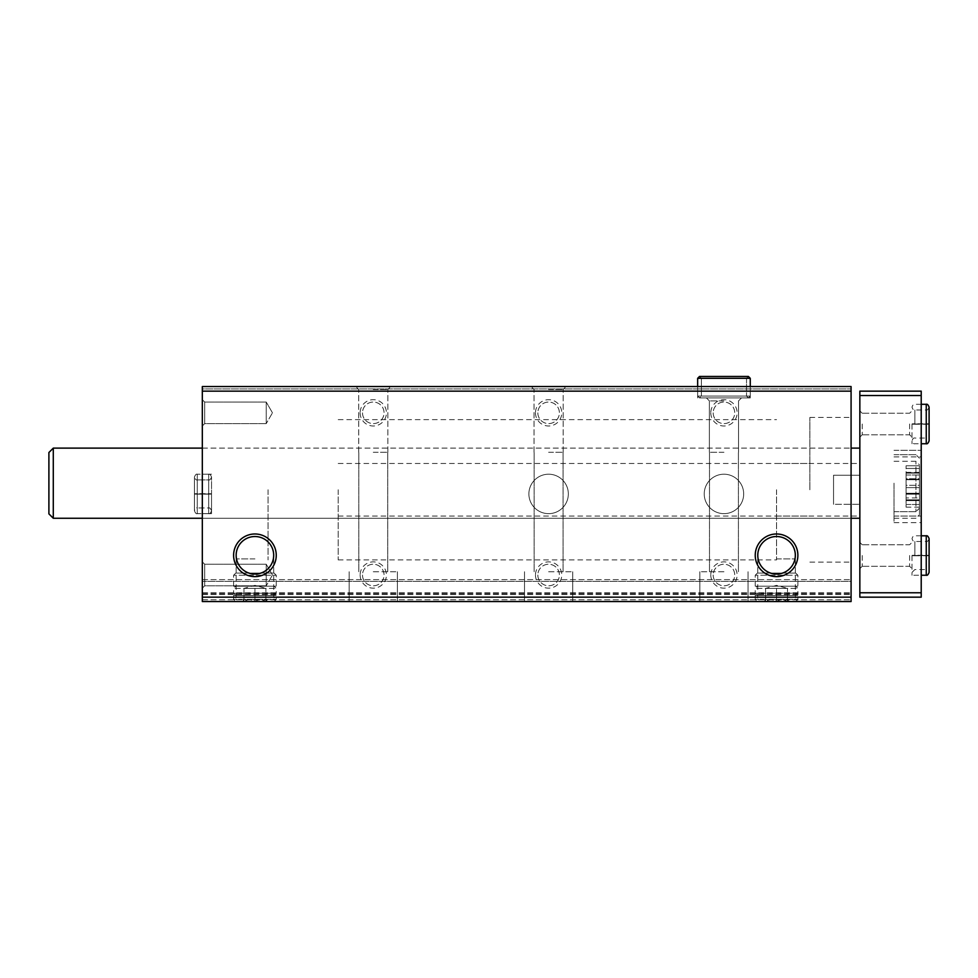 <?xml version="1.0" encoding="UTF-8"?>
<svg xmlns="http://www.w3.org/2000/svg" width="978" height="978" viewBox="0 0 978 978"><rect width="100%" height="100%" fill="white"/><g stroke="black" fill="none" stroke-linecap="round" stroke-linejoin="round"><path stroke-width="0.73" stroke-dasharray="4.89 3.67" d="M373.278 601.543L397.386 601.543L373.278 601.543M548.609 601.543L572.729 601.543L548.609 601.543M723.952 601.543L699.845 601.543L723.952 601.543M851.08 597.167L202.324 597.167L202.324 601.543L851.08 601.543L202.324 601.543L851.08 601.543L202.324 601.543L202.324 579.624L202.324 601.543L202.324 592.778L202.324 601.543L851.08 601.543L851.08 386.542L851.08 388.951L851.08 386.542L851.08 388.951L851.08 386.542L851.08 388.951L851.08 386.542L202.324 386.542L851.08 386.542L202.324 386.542L851.08 386.542L202.324 386.542L851.08 386.542L202.324 386.542L202.324 388.951L851.08 388.951L202.324 388.951L202.324 386.542L202.324 388.951L202.324 386.542L202.324 388.951L202.324 386.542L202.324 388.951L851.08 388.951M254.928 601.543L276.248 601.543L254.928 601.543M776.556 601.543L755.236 601.543L776.556 601.543M528.89 493.927A19.731 19.731 0 0 0 558.475 511.017A19.731 19.731 0 0 0 558.475 476.848A19.731 19.731 0 0 0 528.89 493.927A19.731 19.731 0 0 0 558.475 511.017A19.731 19.731 0 0 0 558.475 476.848A19.731 19.731 0 0 0 528.89 493.927M704.233 493.927A19.731 19.731 0 0 0 733.818 511.017A19.731 19.731 0 0 0 733.818 476.848A19.731 19.731 0 0 0 704.233 493.927A19.731 19.731 0 0 0 733.818 511.017A19.731 19.731 0 0 0 733.818 476.848A19.731 19.731 0 0 0 704.233 493.927M360.124 575.027A13.154 13.154 0 0 0 379.855 586.409A13.154 13.154 0 0 0 379.855 563.634A13.154 13.154 0 0 0 360.124 575.027M360.124 412.838A13.154 13.154 0 0 0 379.855 424.232A13.154 13.154 0 0 0 379.855 401.445A13.154 13.154 0 0 0 360.124 412.838M535.467 575.027A13.154 13.154 0 0 0 555.186 586.409A13.154 13.154 0 0 0 555.186 563.634A13.154 13.154 0 0 0 535.467 575.027M535.467 412.838A13.154 13.154 0 0 0 555.186 424.232A13.154 13.154 0 0 0 555.186 401.445A13.154 13.154 0 0 0 535.467 412.838M710.798 575.027A13.154 13.154 0 0 0 730.529 586.409A13.154 13.154 0 0 0 730.529 563.634A13.154 13.154 0 0 0 710.798 575.027M710.798 412.838A13.154 13.154 0 0 0 730.529 424.232A13.154 13.154 0 0 0 730.529 401.445A13.154 13.154 0 0 0 710.798 412.838M202.324 597.167L202.324 388.951M373.278 386.542L390.809 386.542L373.278 386.542M548.609 386.542L566.152 386.542L548.609 386.542M723.952 386.542L750.26 386.542L723.952 386.542M202.324 493.927L202.324 513.658L202.324 493.927M202.324 588.181L202.324 561.873L202.324 588.181L202.324 561.873L202.324 588.181L204.695 585.798L204.695 564.245L204.695 585.798L266.236 585.798L266.236 564.245L266.236 585.798L266.236 564.245L266.236 585.798L204.695 585.798L204.695 564.245L204.695 585.798L202.324 588.181M202.324 425.992L202.324 399.684L202.324 425.992L202.324 399.684L202.324 425.992L204.695 423.608L204.695 402.056L204.695 423.608L266.236 423.608L266.236 402.056L266.236 423.608L266.236 402.056L266.236 423.608L204.695 423.608L204.695 402.056L204.695 423.608L202.324 425.992M202.324 483.193L202.324 448.12L202.324 483.193M202.324 581.384L202.324 592.778L202.324 579.624L202.324 581.384L851.08 581.384L851.08 579.624L851.08 594.526L851.08 581.384L202.324 581.384M851.08 489.77L851.08 417.435L851.08 489.77M851.08 483.193L851.08 448.12L851.08 483.193M851.08 601.543L851.08 593.658L851.08 601.543M202.324 593.658L851.08 593.658L202.324 593.658M202.324 579.624L851.08 579.624L202.324 579.624M776.556 558.903L795.334 558.903L776.556 558.903M776.556 597.13L795.334 597.13L776.556 597.13M254.928 558.903L236.15 558.903L254.928 558.903M254.928 597.13L236.15 597.13L254.928 597.13M757.779 555.296A18.778 18.778 0 0 0 785.945 571.555A18.778 18.778 0 0 0 785.945 539.037A18.778 18.778 0 0 0 757.779 555.296M236.15 555.296A18.778 18.778 0 0 0 264.304 571.555A18.778 18.778 0 0 0 264.304 539.037A18.778 18.778 0 0 0 236.15 555.296M723.952 571.739L699.845 571.739L723.952 571.739M723.952 452.288L709.38 452.288L723.952 452.288M723.952 397.936L750.26 397.936L723.952 397.936M723.952 400.894L709.38 400.894L723.952 400.894M548.609 571.739L572.729 571.739L548.609 571.739M548.609 452.288L563.181 452.288L548.609 452.288M548.609 389.501L563.181 389.501L548.609 389.501M373.278 571.739L397.386 571.739L373.278 571.739M373.278 452.288L387.85 452.288L373.278 452.288M373.278 389.501L387.85 389.501L373.278 389.501M713.182 412.838A10.782 10.782 0 0 0 729.343 422.166A10.782 10.782 0 0 0 729.343 403.498A10.782 10.782 0 0 0 713.182 412.838A10.782 10.782 0 0 0 723.952 423.608A10.782 10.782 0 0 0 734.735 412.838A10.782 10.782 0 0 0 723.952 402.056A10.782 10.782 0 0 0 713.182 412.838M713.182 575.027A10.782 10.782 0 0 0 729.343 584.355A10.782 10.782 0 0 0 729.343 565.687A10.782 10.782 0 0 0 713.182 575.027A10.782 10.782 0 0 0 723.952 585.798A10.782 10.782 0 0 0 734.735 575.027A10.782 10.782 0 0 0 723.952 564.245A10.782 10.782 0 0 0 713.182 575.027M537.839 412.838A10.782 10.782 0 0 0 554 422.166A10.782 10.782 0 0 0 554 403.498A10.782 10.782 0 0 0 537.839 412.838A10.782 10.782 0 0 0 548.609 423.608A10.782 10.782 0 0 0 559.392 412.838A10.782 10.782 0 0 0 548.609 402.056A10.782 10.782 0 0 0 537.839 412.838M537.839 575.027A10.782 10.782 0 0 0 554 584.355A10.782 10.782 0 0 0 554 565.687A10.782 10.782 0 0 0 537.839 575.027A10.782 10.782 0 0 0 548.609 585.798A10.782 10.782 0 0 0 559.392 575.027A10.782 10.782 0 0 0 548.609 564.245A10.782 10.782 0 0 0 537.839 575.027M362.496 412.838A10.782 10.782 0 0 0 378.669 422.166A10.782 10.782 0 0 0 378.669 403.498A10.782 10.782 0 0 0 362.496 412.838A10.782 10.782 0 0 0 373.278 423.608A10.782 10.782 0 0 0 384.048 412.838A10.782 10.782 0 0 0 373.278 402.056A10.782 10.782 0 0 0 362.496 412.838M362.496 575.027A10.782 10.782 0 0 0 378.669 584.355A10.782 10.782 0 0 0 378.669 565.687A10.782 10.782 0 0 0 362.496 575.027A10.782 10.782 0 0 0 373.278 585.798A10.782 10.782 0 0 0 384.048 575.027A10.782 10.782 0 0 0 373.278 564.245A10.782 10.782 0 0 0 362.496 575.027M272.459 412.838L266.236 402.056L272.459 412.838L266.236 423.608L272.459 412.838M272.459 575.027L266.236 564.245L272.459 575.027L266.236 585.798L272.459 575.027M211.529 493.927L211.529 513.658L211.529 493.927M268.07 489.77L268.07 559.905L268.07 489.77M776.556 489.77L776.556 559.905L776.556 489.77M809.87 489.77L809.87 417.435L809.87 489.77M338.205 489.77L338.205 559.905L338.205 489.77M833.537 475.235L833.537 504.306L833.537 475.235L859.845 475.235L859.845 463.462L859.845 516.066L859.845 475.235L833.537 475.235L833.537 504.306L859.845 504.306L833.537 504.306L833.537 475.235M919.454 493.499L919.454 472.741L919.454 497.924L919.454 493.242L906.093 493.499L906.093 478.755L906.093 500.602L906.093 493.242L919.454 493.499M919.454 468.462L919.454 473.144L919.454 465.772L919.454 473.144L919.454 465.772L919.454 468.462L906.093 468.462L906.093 465.772L906.093 478.755L906.093 468.462L919.454 468.462M919.454 497.924L919.454 493.242L919.454 500.602L919.454 497.924L906.093 497.924L919.454 497.924M919.454 483.193L919.454 508.181L919.454 483.193M919.454 478.755L919.454 472.741L919.454 478.755L906.093 478.755L906.093 487.619L906.093 472.741L906.093 478.755L919.454 478.755M859.845 483.193L859.845 448.12L859.845 483.193M53.289 448.12L48.9 452.508L48.9 513.878L48.9 452.508L48.9 513.878L53.289 518.254L53.289 448.12L53.289 518.254L53.289 448.12L859.845 448.12M921.215 592.778L921.215 597.167L859.845 597.167L859.845 592.778L921.215 592.778L921.215 391.139L859.845 391.139L859.845 395.528L921.215 395.528M859.845 592.778L859.845 395.528M859.845 424.012L859.845 437.166L859.845 424.012M859.845 555.516L859.845 568.67L859.845 555.516M921.215 483.193L921.215 516.066L921.215 483.193M921.215 489.77L921.215 522.643L921.215 489.77M921.215 424.012L921.215 443.743L921.215 424.012M921.215 555.516L921.215 575.247L921.215 555.516M862.217 555.516L862.217 566.299L862.217 555.516M909.626 555.516L909.626 566.299L909.626 555.516M912.009 555.516L912.009 575.247L912.009 555.516M862.217 424.012L862.217 434.794L862.217 424.012M909.626 424.012L909.626 434.794L909.626 424.012M912.009 424.012L912.009 443.743L912.009 424.012M894.026 489.77L894.026 522.643L894.026 489.77M894.026 483.193L894.026 516.066L894.026 483.193M919.454 489.77L919.454 514.758L919.454 489.77M919.454 504.501L919.454 499.819L919.454 507.179L919.454 504.501L906.093 504.501L906.093 507.179L906.093 499.819L906.093 504.501L919.454 504.501M919.454 500.064L919.454 485.332L919.454 500.21L906.093 500.064L906.093 494.196L906.093 500.21L919.454 500.064M919.454 485.332L919.454 479.318L919.454 485.332L906.093 485.332L906.093 494.196L906.093 479.318L906.093 485.332L919.454 485.332M919.454 475.027L919.454 479.721L919.454 472.35L919.454 475.027L906.093 475.027L906.093 472.35L906.093 479.721L906.093 475.027L919.454 475.027M906.093 479.464L919.454 479.464L906.093 479.464M906.093 472.887L919.454 472.887L906.093 472.887M921.215 535.797L914.858 535.797C913.721 535.406 912.767 536.347 912.009 538.646C912.767 540.932 913.721 541.885 914.858 541.494L926.252 541.494L926.252 555.48C929.931 555.406 929.931 555.345 926.252 555.272C929.931 555.345 929.931 555.406 926.252 555.48L914.858 555.48L914.858 541.494L914.858 555.565C911.178 555.626 911.178 555.7 914.858 555.761L914.858 555.272C911.178 555.345 911.178 555.406 914.858 555.48C911.178 555.406 911.178 555.345 914.858 555.272L926.252 555.272L926.252 535.797M914.858 555.761L926.252 555.761C929.931 555.7 929.931 555.626 926.252 555.565L914.858 555.565C911.178 555.626 911.178 555.7 914.858 555.761M926.252 575.247L926.252 555.761C929.931 555.7 929.931 555.626 926.252 555.565L926.252 569.551C927.132 569.062 928.073 570.015 929.1 572.399M921.215 404.293L914.858 404.293C913.721 403.902 912.767 404.843 912.009 407.141C912.767 409.427 913.721 410.381 914.858 409.99L926.252 409.99L926.252 423.975C929.931 423.902 929.931 423.841 926.252 423.767C929.931 423.841 929.931 423.902 926.252 423.975L914.858 423.975L914.858 409.99L914.858 424.061C911.178 424.122 911.178 424.195 914.858 424.256L914.858 423.767C911.178 423.841 911.178 423.902 914.858 423.975C911.178 423.902 911.178 423.841 914.858 423.767L926.252 423.767L926.252 404.293M914.858 424.256L926.252 424.256C929.931 424.195 929.931 424.122 926.252 424.061L914.858 424.061C911.178 424.122 911.178 424.195 914.858 424.256M926.252 443.743L926.252 424.256C929.931 424.195 929.931 424.122 926.252 424.061L926.252 438.046C927.132 437.569 928.073 438.511 929.1 440.895M755.236 595.406L797.877 595.406L755.236 595.406L755.236 599.355L797.877 599.355L755.236 599.355L757.424 601.543L795.689 601.543L757.424 601.543M763.842 601.543L789.27 601.543L763.842 601.543L765.591 599.795M757.424 595.406L795.689 595.406L757.424 595.406L755.236 593.218L797.877 593.218L755.236 593.218L755.236 588.389L797.877 588.389L755.236 588.389L757.424 586.201L795.689 586.201L757.424 586.201M755.236 586.201L797.877 586.201L755.236 586.201L755.236 575.247L797.877 575.247L755.236 575.247L757.424 573.047L795.689 573.047L757.424 573.047M765.591 601.482C765.591 599.282 765.591 599.282 765.591 601.482C765.591 599.282 765.591 599.282 765.591 601.482C769.221 599.282 772.877 599.282 776.556 601.482C780.187 599.282 783.843 599.282 787.51 601.482C787.51 599.282 787.51 599.282 787.51 601.482C787.51 599.282 787.51 599.282 787.51 601.482C783.879 599.282 780.236 599.282 776.556 601.482C772.926 599.282 769.27 599.282 765.591 601.482L765.591 588.389L765.591 601.482M776.556 588.389L776.556 601.482L776.556 588.389L787.51 588.389L787.51 601.482L787.51 588.389L776.556 588.389M765.591 588.389L787.51 588.389L765.591 588.389L776.556 585.357L787.51 588.389M233.608 595.406L276.248 595.406L233.608 595.406L233.608 599.355L276.248 599.355L233.608 599.355L235.796 601.543L274.048 601.543L235.796 601.543M242.214 601.543L267.63 601.543L242.214 601.543L243.962 599.795M235.796 595.406L274.048 595.406L235.796 595.406L233.608 593.218L276.248 593.218L233.608 593.218L233.608 588.389L276.248 588.389L233.608 588.389L235.796 586.201L274.048 586.201L235.796 586.201M233.608 586.201L276.248 586.201L233.608 586.201L233.608 575.247L276.248 575.247L233.608 575.247L235.796 573.047L274.048 573.047L235.796 573.047M243.962 601.482C243.962 599.282 243.962 599.282 243.962 601.482C243.962 599.282 243.962 599.282 243.962 601.482C247.593 599.282 251.248 599.282 254.928 601.482C258.547 599.282 262.202 599.282 265.882 601.482C265.882 599.282 265.882 599.282 265.882 601.482C265.882 599.282 265.882 599.282 265.882 601.482C262.251 599.282 258.595 599.282 254.928 601.482C251.297 599.282 247.642 599.282 243.962 601.482L243.962 588.389L243.962 601.482M254.928 588.389L254.928 601.482L254.928 588.389L265.882 588.389L265.882 601.482L265.882 588.389L254.928 588.389M243.962 588.389L265.882 588.389L243.962 588.389L254.928 585.357L265.882 588.389M697.656 396.066L697.656 386.542L697.656 396.066L699.514 397.936L701.385 396.066L699.514 397.936L697.656 396.066L697.656 378.315L699.514 376.457L701.385 378.315L699.514 376.457L697.656 378.315L750.26 378.315L697.656 378.315L697.656 396.066L699.514 397.936L701.385 396.066L701.385 378.315L699.514 376.457L701.385 378.315L746.532 378.315L701.385 378.315L746.532 378.315L701.385 378.315L701.385 396.066L699.514 397.936L697.656 396.066L750.26 396.066L697.656 396.066M701.385 396.066L701.385 378.315L701.385 396.066L746.532 396.066L701.385 396.066M699.514 376.457L748.39 376.457L746.532 378.315L746.532 396.066L748.39 397.936L699.514 397.936L748.39 397.936L699.514 397.936L748.39 397.936L750.26 396.066L748.39 397.936L746.532 396.066L746.532 378.315L748.39 376.457L699.514 376.457L697.656 378.315L750.26 378.315L750.26 397.936L750.26 386.542M208.681 494.171L197.275 494.171L197.275 513.658L197.275 493.694C193.607 493.756 193.607 493.817 197.275 493.89L208.681 493.89C212.348 493.817 212.348 493.756 208.681 493.694L197.275 493.694C193.607 493.756 193.607 493.817 197.275 493.89L208.681 493.89C212.348 493.817 212.348 493.756 208.681 493.694L197.275 493.694C193.607 493.756 193.607 493.817 197.275 493.89C193.607 493.817 193.607 493.756 197.275 493.694L197.275 474.208C196.37 473.743 195.417 474.697 194.426 477.056L194.426 510.809C195.417 513.169 196.37 514.11 197.275 513.658L197.275 474.208C196.37 473.743 195.417 474.697 194.426 477.056L194.426 510.809C195.417 508.45 196.37 507.496 197.275 507.961L197.275 479.905C196.37 480.357 195.417 479.416 194.426 477.056L194.426 493.792L194.426 477.056C195.417 479.416 196.37 480.357 197.275 479.905L197.275 507.961C196.37 507.496 195.417 508.45 194.426 510.809L194.426 494.073L194.426 510.809C195.417 513.169 196.37 514.11 197.275 513.658L197.275 494.171C193.607 494.11 193.607 494.037 197.275 493.976C193.607 494.037 193.607 494.11 197.275 494.171L208.681 494.171C212.348 494.11 212.348 494.037 208.681 493.976L197.275 493.976C193.607 494.037 193.607 494.11 197.275 494.171C193.607 494.11 193.607 494.037 197.275 493.976L197.275 507.961L197.275 493.976L208.681 493.976L208.681 507.961L208.681 493.89C212.348 493.817 212.348 493.756 208.681 493.694C212.348 493.756 212.348 493.817 208.681 493.89L208.681 479.905C209.634 480.332 210.576 479.391 211.529 477.056C210.576 474.721 209.634 473.768 208.681 474.208L208.681 493.694L208.681 474.208L197.275 474.208L208.681 474.208C209.634 473.768 210.576 474.721 211.529 477.056L211.529 510.809L211.529 477.056C210.576 479.391 209.634 480.332 208.681 479.905L197.275 479.905L208.681 479.905L208.681 507.961C209.634 507.521 210.576 508.474 211.529 510.809C210.576 513.144 209.634 514.086 208.681 513.658L208.681 474.208L208.681 513.658L197.275 513.658L208.681 513.658C209.634 514.086 210.576 513.144 211.529 510.809L211.529 494.073L211.529 510.809C210.576 508.474 209.634 507.521 208.681 507.961L197.275 507.961L208.681 507.961L208.681 493.976C212.348 494.037 212.348 494.11 208.681 494.171C212.348 494.11 212.348 494.037 208.681 493.976C212.348 494.037 212.348 494.11 208.681 494.171L208.681 513.658L208.681 494.171M202.324 599.795L851.08 599.795L202.324 599.795M202.324 594.526L851.08 594.526L202.324 594.526M202.324 592.778L851.08 592.778L202.324 592.778M915.946 489.77L915.946 461.274L915.946 489.77M915.946 483.193L915.946 511.69L915.946 483.193M906.093 494.196L919.454 494.196L906.093 494.196M906.093 487.619L919.454 487.619L906.093 487.619M929.1 538.646C928.134 541.066 927.181 542.02 926.252 541.494L926.252 569.551L914.858 569.551L912.009 572.399C912.767 574.685 913.721 575.639 914.858 575.247L921.215 575.247M929.1 407.141C928.036 409.537 927.083 410.491 926.252 409.99L926.252 438.046L914.858 438.046C913.721 437.655 912.767 438.596 912.009 440.895C912.767 443.181 913.721 444.134 914.858 443.743L921.215 443.743M202.324 518.254L851.08 518.254M202.324 448.12L851.08 448.12M757.779 558.903L757.779 597.13L755.236 601.543M795.334 558.903L795.334 597.13L797.877 601.543M236.15 558.903L236.15 597.13L233.608 601.543M273.693 558.903L273.693 597.13L276.248 601.543M748.06 601.543L748.06 571.739L748.06 601.543M699.845 601.543L699.845 571.739L699.845 601.543M738.414 571.739L738.414 452.288L738.414 571.739M709.49 571.739L709.49 452.288L709.49 571.739M697.656 397.936L697.656 386.542L697.656 397.936M738.524 452.288L738.524 400.894L741.483 397.936L738.524 400.894L738.524 452.288M709.38 452.288L709.38 400.894L706.422 397.936L709.38 400.894L709.38 452.288M572.729 601.543L572.729 571.739L572.729 601.543M524.501 601.543L524.501 571.739L524.501 601.543M563.083 571.739L563.083 452.288L563.083 571.739M534.147 571.739L534.147 452.288L534.147 571.739M563.181 452.288L563.181 389.501L566.152 386.542L563.181 389.501L563.181 452.288M534.049 452.288L534.049 389.501L531.078 386.542L534.049 389.501L534.049 452.288M397.386 601.543L397.386 571.739L397.386 601.543M349.17 601.543L349.17 571.739L349.17 601.543M387.74 571.739L387.74 452.288L387.74 571.739M358.816 571.739L358.816 452.288L358.816 571.739M387.85 452.288L387.85 389.501L390.809 386.542L387.85 389.501L387.85 452.288M358.706 452.288L358.706 389.501L355.748 386.542L358.706 389.501L358.706 452.288M204.695 402.056L202.324 399.684L204.695 402.056L266.236 402.056L204.695 402.056M204.695 564.245L202.324 561.873L204.695 564.245L266.236 564.245L204.695 564.245M211.529 474.208L202.324 474.208L211.529 474.208M211.529 513.658L202.324 513.658L211.529 513.658M338.205 559.905L776.556 559.905M338.205 419.635L776.556 419.635M776.556 516.066L809.87 516.066M776.556 463.462L809.87 463.462M809.87 562.093L851.08 562.093M809.87 417.435L851.08 417.435M338.205 516.066L859.845 516.066M338.205 463.462L859.845 463.462M862.217 544.746L859.845 542.374L862.217 544.746L909.626 544.746L912.009 542.374L909.626 544.746L862.217 544.746M862.217 566.299L859.845 568.67L862.217 566.299L909.626 566.299L912.009 568.67L909.626 566.299L862.217 566.299M862.217 413.242L859.845 410.87L862.217 413.242L909.626 413.242L912.009 410.87L909.626 413.242L862.217 413.242M862.217 434.794L859.845 437.166L862.217 434.794L909.626 434.794L912.009 437.166L909.626 434.794L862.217 434.794M53.289 518.254L859.845 518.254M894.026 522.643L921.215 522.643M894.026 456.897L921.215 456.897M894.026 516.066L921.215 516.066L894.026 516.066M894.026 450.32L921.215 450.32L894.026 450.32M894.026 518.254L915.946 518.254L919.454 514.758M894.026 461.274L915.946 461.274L919.454 464.782M894.026 511.69L915.946 511.69L919.454 508.181L915.946 511.69L894.026 511.69M894.026 454.697L915.946 454.697L919.454 458.205L915.946 454.697L894.026 454.697M906.093 500.21L919.454 500.21L906.093 500.21M906.093 499.819L919.454 499.819L906.093 499.819M906.093 507.179L919.454 507.179M906.093 479.318L919.454 479.318L906.093 479.318M906.093 479.721L919.454 479.721L906.093 479.721M906.093 472.35L919.454 472.35M906.093 493.645L919.454 493.645L906.093 493.645M906.093 493.242L919.454 493.242L906.093 493.242M906.093 500.602L919.454 500.602L906.093 500.602M906.093 472.741L919.454 472.741L906.093 472.741M906.093 473.144L919.454 473.144L906.093 473.144M906.093 465.772L919.454 465.772L906.093 465.772M795.689 601.543L797.877 599.355L797.877 595.406M795.689 595.406L797.877 593.218L797.877 588.389L795.689 586.201M795.689 573.047L797.877 575.247L797.877 586.201M787.51 599.795L789.27 601.543M274.048 601.543L276.248 599.355L276.248 595.406M274.048 595.406L276.248 593.218L276.248 588.389L274.048 586.201M274.048 573.047L276.248 575.247L276.248 586.201M265.882 599.795L267.63 601.543"/><path stroke-width="1.47" d="M202.324 601.543L851.08 601.543L851.08 597.167L202.324 597.167L202.324 601.543M202.324 597.167L202.324 386.542L851.08 386.542L851.08 597.167M233.608 555.296A21.32 21.32 0 0 0 265.588 573.768A21.32 21.32 0 0 0 265.588 536.836A21.32 21.32 0 0 0 233.608 555.296M755.236 555.296A21.32 21.32 0 0 0 787.217 573.768A21.32 21.32 0 0 0 787.217 536.836A21.32 21.32 0 0 0 755.236 555.296M202.324 391.139L851.08 391.139M757.779 555.296A18.778 18.778 0 0 0 785.945 571.555A18.778 18.778 0 0 0 785.945 539.037A18.778 18.778 0 0 0 757.779 555.296M236.15 555.296A18.778 18.778 0 0 0 264.304 571.555A18.778 18.778 0 0 0 264.304 539.037A18.778 18.778 0 0 0 236.15 555.296M53.289 518.254L48.9 513.878L48.9 452.508L53.289 448.12L53.289 518.254L202.324 518.254M921.215 395.528L859.845 395.528L859.845 391.139L921.215 391.139L921.215 597.167L859.845 597.167L859.845 592.778L921.215 592.778M859.845 395.528L859.845 592.778M750.26 386.542L750.26 378.315L697.656 378.315L697.656 386.542L697.656 378.315L699.514 376.457L748.39 376.457L750.26 378.315L748.39 376.457L699.514 376.457M926.252 535.797L926.252 575.247C927.242 575.651 928.195 574.709 929.1 572.399L929.1 538.646C928.195 536.335 927.242 535.382 926.252 535.797L921.215 535.797M926.252 404.293L926.252 443.743C927.242 444.146 928.195 443.205 929.1 440.895L929.1 407.141C928.195 404.831 927.242 403.877 926.252 404.293L921.215 404.293M851.08 518.254L859.845 518.254M53.289 448.12L202.324 448.12M851.08 448.12L859.845 448.12M921.215 575.247L926.252 575.247M929.1 555.663L929.1 572.399M929.1 555.382L929.1 538.646M921.215 443.743L926.252 443.743M929.1 424.159L929.1 440.895M929.1 423.877L929.1 407.141"/></g></svg>

